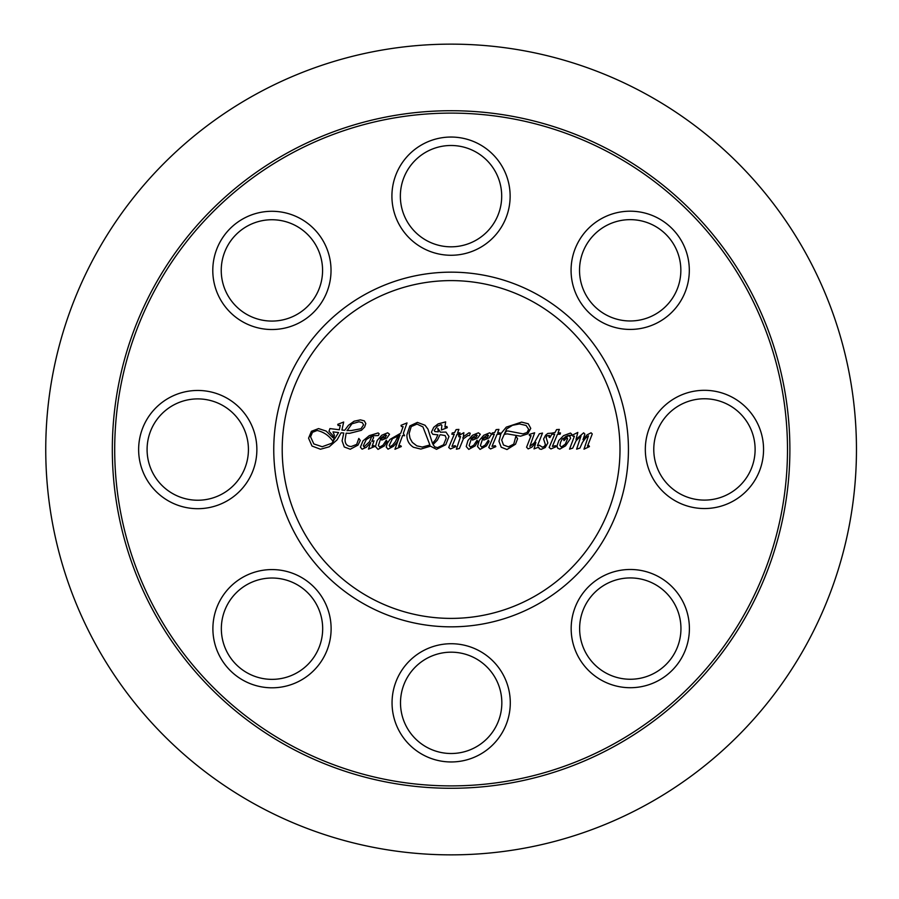 <?xml version="1.0" encoding="UTF-8"?>
<svg xmlns="http://www.w3.org/2000/svg" width="899" height="899" viewBox="0 0 899 899"><rect width="100%" height="100%" fill="white"/><g stroke="black" fill="none" stroke-linecap="round" stroke-linejoin="round"><path stroke-width="1.35" d="M570.483 433.048L571.697 434.15L571.326 435.442L569.427 435.341L562.257 438.937L560.583 442.252L559.897 445.365L561.369 447.061L565.359 444.084L567.595 438.656L566.943 437.656L563.999 440.634L563.639 439.6L565.179 436.903L568.157 435.532L569.899 436.363L570.595 438.319L565.572 445.837L559.796 449.118L557.762 448.241L556.953 446.061L558.785 440.544L563.572 435.633L570.483 433.048M537.433 445.769L539.434 445.219L542.311 447.185L544.446 446.353L545.367 444.477L543.58 439.027L545.648 435.183L547.817 433.442L552.503 433.082L549.873 437.566L548.918 437.004L549.424 435.431L546.873 435.835L546.131 437.532L547.839 442.982L545.21 447.545L541.176 449.365L539.355 448.792L538.636 447.14L534.017 448.893L535.883 442.42L531.938 447.106L528.174 448.893L526.567 447.23L531.062 435.655L529.5 435.667L529.241 434.475L534.647 432.756L529.837 446.421L534.354 442.746L539.321 433.79L542.502 433.071L537.433 445.769M497.653 432.835L500.091 432.936L499.709 434.239L497.08 434.239L492.011 446.398L495.259 445.679L495.832 446.634L490.528 448.961L488.753 447.488L494.315 434.239L491.877 434.239L492.27 432.936L494.664 432.509L496.147 429.61L498.934 429.407L497.653 432.835M322.19 446.724L331.922 443.185L338.597 432.543L333.035 431.891L334.406 435.33L333.214 441.712C329.259 435.768 323.898 432.026 317.133 430.486L312.47 432.307L310.582 436.824L313.83 443.937L322.19 446.724M347.003 430.486L350.992 430.599L360.949 428.744L363.578 424.879L362.331 422.665L358.993 421.788L351.914 423.8L347.093 430.7M361.409 430.306L349.621 433.329L346.149 433.194L345.104 439.701C345.025 443.949 347.048 446.23 351.194 446.533L356.689 444.398L358.813 438.442L360.297 440.443L358.016 445.095L350.262 449.23L344.272 446.983L342.092 440.847L343.766 433.026L341.081 432.79L337.08 439.858L329.214 446.803L320.482 449.23L312.02 446.05L308.571 438.195L311.402 431.306L318.561 428.587L326.157 431.071L332.776 437.566L332.933 435.588L329 431.295L329.922 428.587L339.339 429.767L340.272 425.373L338.136 425.542L337.743 424.35L343.676 422.036L341.923 430.037L344.71 430.284L348.419 425.328L354.15 421.204L360.42 419.867L364.32 420.867L365.814 423.575L364.612 427.047L361.409 430.306M463.367 436.757L463.862 432.677L458.569 435.689L458.996 436.824L460.569 436.509L456.389 449.208L459.389 448.522L463.367 438.824L467.929 435.521L469.435 435.667L470.244 433.239L468.986 432.79L463.367 436.757L462.805 438.071M416.788 445.825L422.272 447.05L429.902 444.971L422.957 426.924L417.001 424.081L411.225 426.564L409.146 433.52L410 438.251L412.326 442.387L416.788 445.825M441.083 434.835L440.004 434.813L437.397 440.094L433.003 444.6L434.835 446.915L437.476 447.635L443.555 444.791L446.207 438.262L445.14 435.577L441.083 434.835M444.926 427.036L446.87 426.474L447.286 427.677L441.375 430.003L441.881 425.418L441.184 424.665L437.262 426.148L434.251 430.599L434.936 431.576L438.319 431.823L437.791 428.239L440.42 432.194L445.938 432.082L448.972 436.498L445.792 444.668L436.509 449.32L430.486 446.174L420.833 449.073L413.439 447.252C408.989 444.409 406.809 440.319 406.899 434.97L409.854 425.935L417.394 422.395L425.058 425.261L427.935 429.104L432.498 443.387L435.678 439.589L437.903 434.846L432.812 434.296L431.396 432.205L433.734 427.295L438.105 423.901L445.657 421.878L444.926 427.036M379.592 447.061L382.985 445.23L386.323 440.173L387.031 441.488L384.424 445.87L378.007 449.376L375.456 446.522L377.198 440.488L381.67 435.296L387.66 432.801L389.525 434.262L387.053 437.88L381.828 440.083L380.232 438.364L385.042 437.498L386.48 435.476L385.705 434.97L381.783 437.363L380.502 439.15L378.4 445.533L379.592 447.061M381.783 437.363L380.502 439.15L380.232 438.364L381.861 438.476M380.502 439.15L380.232 438.364M366.241 439.622L372.04 435.903L366.241 439.622L363.331 445.78L364.039 446.893L369.523 441.735L372.164 435.453L373.613 437.611L371.804 441.387L374.018 440.858L372.096 446.185L373.973 445.567L374.591 446.522L368.478 449.118L370.691 442.645L366.331 447.275L362.095 449.197L360.409 447.151L362.982 440.881L369.242 435.655L378.142 432.936L379.131 433.767L378.389 435.554L372.658 435.757M369.523 441.735L372.164 435.453M401.01 425.339L407.022 422.923L403.359 433.34L404.572 435.745L402.662 435.431L398.572 446.342L400.684 445.646L401.336 446.545L394.942 449.264L399.954 435.138L392.458 438.656L389.188 445.488L389.941 446.691L392.548 445.196L395.459 441.521L397.729 436.588L398.504 438.431L397.122 442.196L393.47 446.275L388.02 449.197L386.233 447.05L387.255 443.331L389.975 439.409L400.752 433.206L403.112 426.643L401.392 426.486L401.01 425.339M400.089 435.318L396.302 436.352L392.458 438.656L389.188 445.488L389.941 446.691L392.548 445.196L395.459 441.521L397.729 436.588L398.381 439.251L399.954 435.138M398.504 438.431L397.066 442.544L398.504 438.431M457.613 432.835L460.052 432.936L459.67 434.239L457.04 434.239L451.972 446.398L455.22 445.679L455.793 446.634L450.478 448.961L448.713 447.488L454.265 434.239L451.837 434.239L452.231 432.936L454.624 432.509L456.108 429.61L458.895 429.407L457.613 432.835M470.357 447.061L473.751 445.23L477.088 440.173L477.785 441.488L475.178 445.87L468.772 449.376L466.221 446.522L467.963 440.488L472.424 435.296L478.425 432.801L480.291 434.262L477.818 437.88L472.582 440.083L470.997 438.364L475.807 437.498L477.234 435.476L476.47 434.97L472.548 437.363L471.256 439.15L469.154 445.533L470.357 447.061M472.548 437.363L471.256 439.15L470.997 438.364L472.616 438.476M471.256 439.15L470.997 438.364M481.639 447.061L485.033 445.23L488.371 440.173L489.067 441.488L486.471 445.87L480.055 449.376L477.504 446.522L479.246 440.488L483.707 435.296L489.708 432.801L491.573 434.262L489.101 437.88L483.864 440.083L482.28 438.364L487.089 437.498L488.528 435.476L487.752 434.97L483.831 437.363L482.538 439.15L480.437 445.533L481.639 447.061M483.831 437.363L482.538 439.15L482.28 438.364L483.909 438.476M482.538 439.15L482.28 438.364M513.756 444.117L515.88 436.195L517.599 438.678L515.52 444.185L506.98 449.534L501.215 447.208L498.956 441.285L500.934 433.61L506.294 427.137L521.589 422.103L528.264 423.777L530.758 428.373L527.702 433.88L520.566 436.195L507.137 433.869L504.339 434.307L504.676 433.374L506.553 431.082L507.991 430.981L523.016 433.869L527.039 432.531L528.657 429.306L526.106 425.474L519.498 423.946L512.497 425.294L506.676 428.935L501.687 440.027L503.496 445.016L508.418 446.837L513.756 444.117M558.043 432.835L560.482 432.936L560.111 434.239L557.481 434.239L552.402 446.398L555.649 445.679L556.223 446.634L550.918 448.961L549.143 447.488L554.705 434.239L552.267 434.239L552.671 432.936L555.065 432.509L556.548 429.61L559.335 429.407L558.043 432.835M587.44 445.994L588.901 445.623L589.452 446.589L583.99 449.174L588.474 435.835L585.597 438.116L582.428 442.409L579.934 448.073L576.619 449.174L581.057 435.801L576.09 440.724L572.708 448.151L569.539 449.14L574.427 436.184L572.944 436.24L572.551 435.06L577.821 432.419L576.023 439.431L583.642 432.824L584.878 434.093L583.001 439.667L587.036 434.891L591.081 432.801L592.261 433.959L587.53 446.118M628.435 449.5A177.339 177.339 0 0 0 362.432 295.917A177.339 177.339 0 0 0 362.432 603.083A177.339 177.339 0 0 0 628.435 449.5M313.706 228.604A59.109 59.109 0 0 0 214.805 255.114A59.109 59.109 0 0 0 287.208 327.506A59.109 59.109 0 0 0 313.706 228.604M230.211 586.89A59.109 59.109 0 0 0 256.709 685.791A59.109 59.109 0 0 0 329.101 613.388A59.109 59.109 0 0 0 230.211 586.89M588.485 670.396A59.109 59.109 0 0 0 687.387 643.886A59.109 59.109 0 0 0 614.995 571.494A59.109 59.109 0 0 0 588.485 670.396M671.991 312.11A59.109 59.109 0 0 0 645.493 213.209A59.109 59.109 0 0 0 573.09 285.612A59.109 59.109 0 0 0 671.991 312.11M704.445 508.542A59.109 59.109 0 0 0 755.632 419.867A59.109 59.109 0 0 0 653.247 419.867A59.109 59.109 0 0 0 704.445 508.542M392.054 702.838A59.109 59.109 0 0 0 480.729 754.036A59.109 59.109 0 0 0 480.729 651.651A59.109 59.109 0 0 0 392.054 702.838M197.758 390.458A59.109 59.109 0 0 0 146.559 479.133A59.109 59.109 0 0 0 248.944 479.133A59.109 59.109 0 0 0 197.758 390.458M510.138 196.162A59.109 59.109 0 0 0 421.474 144.964A59.109 59.109 0 0 0 421.474 247.349A59.109 59.109 0 0 0 510.138 196.162M45.748 449.5A405.348 405.348 0 0 0 653.775 800.548A405.348 405.348 0 0 0 653.775 98.452A405.348 405.348 0 0 0 45.748 449.5M619.995 449.5A168.9 168.9 0 0 1 366.646 595.767A168.9 168.9 0 0 1 366.646 303.233A168.9 168.9 0 0 1 619.995 449.5M400.358 196.162A50.67 50.67 0 0 1 451.028 145.492A50.67 50.67 0 0 1 501.698 196.162A50.67 50.67 0 0 1 451.028 246.82A50.67 50.67 0 0 1 400.358 196.162M236.077 306.233A50.67 50.67 0 0 1 236.077 234.583A50.67 50.67 0 0 1 307.739 234.583A50.67 50.67 0 0 1 307.739 306.233A50.67 50.67 0 0 1 236.077 306.233M197.758 500.237A50.67 50.67 0 0 1 147.088 449.567A50.67 50.67 0 0 1 197.758 398.898A50.67 50.67 0 0 1 248.427 449.567A50.67 50.67 0 0 1 197.758 500.237M307.84 664.518A50.67 50.67 0 0 1 236.179 664.518A50.67 50.67 0 0 1 236.179 592.868A50.67 50.67 0 0 1 307.84 592.868A50.67 50.67 0 0 1 307.84 664.518M501.833 702.838A50.67 50.67 0 0 1 451.174 753.508A50.67 50.67 0 0 1 400.505 702.838A50.67 50.67 0 0 1 451.174 652.18A50.67 50.67 0 0 1 501.833 702.838M666.114 592.767A50.67 50.67 0 0 1 666.114 664.417A50.67 50.67 0 0 1 594.464 664.417A50.67 50.67 0 0 1 594.464 592.767A50.67 50.67 0 0 1 666.114 592.767M704.445 398.763A50.67 50.67 0 0 1 755.115 449.433A50.67 50.67 0 0 1 704.445 500.102A50.67 50.67 0 0 1 653.775 449.433A50.67 50.67 0 0 1 704.445 398.763M594.363 234.482A50.67 50.67 0 0 1 666.013 234.482A50.67 50.67 0 0 1 666.013 306.132A50.67 50.67 0 0 1 594.363 306.132A50.67 50.67 0 0 1 594.363 234.482M112.319 449.5A338.777 338.777 0 0 0 451.096 788.277A338.777 338.777 0 0 0 789.884 449.5A338.777 338.777 0 0 0 451.096 110.723A338.777 338.777 0 0 0 112.319 449.5M787.49 449.5A336.395 336.395 0 0 1 451.096 785.895A336.395 336.395 0 0 1 114.701 449.5A336.395 336.395 0 0 1 451.096 113.105A336.395 336.395 0 0 1 787.49 449.5"/></g></svg>
